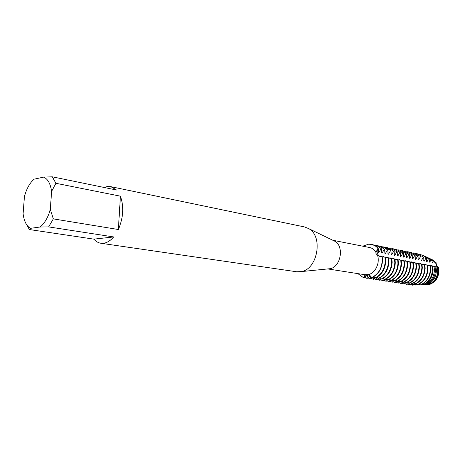 <?xml version="1.0" encoding="UTF-8"?>
<svg xmlns="http://www.w3.org/2000/svg" width="462" height="462" viewBox="0 0 462 462"><rect width="100%" height="100%" fill="white"/><g stroke="black" fill="none" stroke-linecap="round" stroke-linejoin="round"><path stroke-width="0.69" d="M431.098 259.165L436.151 262.745L433.061 260.083L436.151 262.745C435.839 264.68 436.584 266.152 438.38 267.169C436.584 266.152 435.839 264.68 436.151 262.745C436.151 264.738 436.896 266.216 438.38 267.169C439.789 275.675 436.896 281.433 429.689 284.442L429.007 284.338M333.16 240.431L334.863 241.256C344.438 246.356 340.76 267.192 330.018 268.699L328.13 268.89M370.333 275.86L367.209 278.384L366.73 278.315L367.908 275.26L367.429 275.185L363.686 277.853L366.736 274.636L363.686 277.853L365.124 274.74L365.719 274.671L368.047 274.642L372.106 277.547C378.459 274.428 381.93 268.751 382.519 260.504L382.23 256.629L378.765 256.006L377.46 255.111C380.318 262.953 375.184 273.504 368.047 274.642M377.46 255.111C375.929 253.782 375.473 252.806 376.091 252.188L378.003 248.117C376.334 251.992 377.05 254.781 380.145 256.474C377.05 254.781 376.334 251.992 378.003 248.117L375.265 245.767L371.714 244.438M332.807 240.263L369.646 247.54C372.297 248.1 374.445 249.647 376.091 252.188M104.204 187.485L106.965 186.625L110.828 186.66L304.55 226.946L308.812 228.667C323.406 236.417 317.596 269.323 301.23 271.604L296.639 271.76L100.832 243.249C98.21 242.839 95.894 241.476 93.896 239.143L29.377 229.539L26.79 224.925M110.828 186.66L116.626 190.038L52.31 176.813L55.908 183.287L120.426 196.177C124.064 206.612 123.377 217.723 118.359 229.51L53.332 218.89L48.649 226.9L113.681 236.942C110.401 240.76 106.947 242.873 103.315 243.295L100.832 243.249M368.52 244.219C372.153 244.005 375.317 245.299 378.003 248.117L375.029 245.715L371.598 244.41L368.52 244.219L362.745 246.177L368.52 244.219M381.993 256.583C382.9 266.447 379.527 273.423 371.864 277.512C379.527 273.423 382.9 266.447 381.993 256.583M363.686 277.853L357.9 273.631L363.686 277.853M52.31 176.813L43.798 177.102L34.153 179.152C29.787 182.923 26.548 188.715 24.434 196.535L23.1 213.791C24.047 221.125 26.484 225.976 30.417 228.349L40.084 227.009L48.649 226.9M53.332 218.89L50.306 209.367C48.031 217.544 44.623 223.423 40.084 227.009M50.306 209.367L51.617 191.407L55.908 183.287M43.798 177.102C47.892 179.112 50.497 183.882 51.617 191.407M29.377 229.539L30.417 228.349M113.681 236.942L93.896 239.143M120.426 196.177L118.359 229.51M365.223 274.763L327.749 268.93M384.996 257.149L385.285 261.007C384.707 269.219 381.242 274.873 374.896 277.98L375.375 278.049C381.716 274.948 385.175 269.3 385.758 261.088L385.47 257.236L382.265 256.849M381.612 256.601L380.694 256.087L380.809 256.502M373.204 244.831L377.096 245.836L381.479 248.81L378.511 246.419L374.613 245.022M380.694 256.087L380.22 256L380.959 256.589M384.736 257.161L383.448 256.606L384.141 257.167M383.922 256.693L384.038 257.109M388.207 257.75L388.502 261.59C387.924 269.762 384.471 275.392 378.135 278.476L378.609 278.546C384.938 275.462 388.392 269.843 388.964 261.671L388.675 257.836L385.504 257.455M376.443 245.484L380.313 246.489L384.69 249.445L381.722 247.066L377.835 245.674M387.941 257.767L386.654 257.207L387.347 257.767M387.116 257.294L387.231 257.704M391.389 258.345L391.684 262.168C391.112 270.299 387.67 275.901 381.346 278.967L381.814 279.036C388.132 275.976 391.574 270.38 392.146 262.249L391.851 258.431L388.715 258.062M379.649 246.131L383.5 247.13L387.866 250.081L384.904 247.707L381.023 246.321M391.112 258.362L389.824 257.802L390.523 258.362M390.28 257.888L390.396 258.293M394.542 258.934L394.831 262.739C394.271 270.836 390.835 276.403 384.528 279.452L384.985 279.527C391.297 276.478 394.727 270.911 395.293 262.82L394.998 259.02L391.892 258.656M382.819 246.772L386.659 247.771L391.014 250.704L384.188 246.962M394.253 258.951L392.96 258.391L393.67 258.951M393.416 258.477L393.532 258.876M397.661 259.523L397.955 263.305C397.395 271.361 393.971 276.905 387.676 279.937L388.132 280.007C394.427 276.981 397.851 271.437 398.406 263.386L398.111 259.604L395.033 259.246M385.966 247.407L387.318 247.597L394.132 251.328L387.318 247.597M397.366 259.54L396.073 258.974L396.783 259.54M396.523 259.061L396.639 259.453M400.75 260.1L401.045 263.866C400.496 271.887 397.077 277.402 390.788 280.417L391.245 280.486C397.528 277.471 400.941 271.962 401.495 263.952L401.195 260.187L398.152 259.835M389.079 248.036L390.419 248.227L397.222 251.94L390.419 248.227M400.444 260.118L399.151 259.557L399.867 260.118M399.601 259.638L399.711 260.025M403.811 260.672L404.106 264.426C403.563 272.401 400.15 277.893 393.878 280.89L394.329 280.96C400.6 277.962 404.007 272.476 404.55 264.507L404.256 260.759L401.235 260.412M392.163 248.66L393.485 248.851L400.277 252.552L393.485 248.851M403.499 260.689L402.2 260.129L402.922 260.689M402.645 260.21L402.76 260.597M406.843 261.244L407.137 264.974C406.6 272.915 403.199 278.378 396.939 281.358L397.384 281.427C403.638 278.447 407.039 272.99 407.582 265.055L407.282 261.325L404.29 260.984M395.218 249.278L396.529 249.468L403.309 253.153L396.529 249.468M406.52 261.261L405.226 260.695L405.954 261.255M405.665 260.776L405.775 261.157M409.84 261.804L410.146 265.523C409.609 273.423 406.214 278.857 399.971 281.826L400.41 281.889C406.652 278.927 410.042 273.498 410.579 265.598L410.279 261.885L407.322 261.556M398.244 249.89L399.543 250.075L406.312 253.754L399.543 250.075M409.517 261.821L408.217 261.261L408.951 261.821M408.651 261.342L408.766 261.711M412.814 262.364L413.12 266.06C412.589 273.931 409.205 279.337 402.974 282.282L403.407 282.351C409.638 279.406 413.022 274.001 413.554 266.141L413.247 262.445L410.32 262.116M401.241 250.496L402.529 250.681L409.28 254.343L402.529 250.681M412.479 262.381L411.186 261.815L411.919 262.376M411.613 261.896L411.723 262.266M415.765 262.913L416.066 266.597C415.54 274.428 412.168 279.81 405.948 282.738L406.375 282.808C412.595 279.88 415.967 274.497 416.493 266.672L416.193 262.993L413.288 262.67M404.215 251.097L405.492 251.282L412.231 254.932L405.492 251.282M415.419 262.93L414.119 262.37L414.864 262.93M414.547 262.445L414.657 262.814M418.682 263.461L418.988 267.128C418.468 274.925 415.101 280.278 408.893 283.194L409.32 283.258C415.529 280.347 418.89 274.994 419.409 267.203L419.103 263.542L416.233 263.225M407.155 251.692L408.42 251.877L415.147 255.509L408.42 251.877M418.329 263.479L417.03 262.913L417.775 263.473M417.452 262.993L417.561 263.357M421.575 264.004L421.881 267.654C421.361 275.41 418.006 280.74 411.809 283.639L412.237 283.703C418.428 280.809 421.783 275.485 422.303 267.729L421.997 264.085L419.149 263.773M410.071 252.281L411.324 252.466L418.035 256.087L411.324 252.466M421.217 264.021L419.918 263.455L420.668 264.016M420.333 263.536L420.443 263.889M424.439 264.541L424.745 268.174C424.237 275.895 420.888 281.202 414.703 284.084L415.124 284.147C421.304 281.266 424.653 275.97 425.161 268.249L424.855 264.616L422.037 264.31M412.964 252.87L414.206 253.049L420.899 256.658L414.206 253.049M424.07 264.559L422.77 263.993L423.527 264.553M423.186 264.068L423.296 264.426M427.275 265.072L427.587 268.688C427.079 276.38 423.741 281.653 417.567 284.523L417.989 284.586C424.156 281.722 427.494 276.449 427.997 268.763L427.691 265.153L424.896 264.847M415.823 253.447L417.059 253.626L423.741 257.219L417.059 253.626M426.905 265.09L425.606 264.524L426.362 265.084M426.016 264.599L426.12 264.951M430.053 265.604L430.359 269.202C429.862 276.842 426.536 282.08 420.391 284.927L420.818 284.898C426.928 282.08 430.232 276.877 430.728 269.288L430.417 265.702L427.731 265.379M418.803 254.065L423.267 255.503L426.524 257.917L422.666 255.186M429.712 265.621L428.407 265.049L429.175 265.61M428.817 265.13L428.921 265.471M432.08 266.141L432.403 269.698C431.918 277.05 428.701 282.074 422.753 284.771L423.544 284.719C429.435 282.086 432.617 277.136 433.102 269.866L432.773 266.303L430.451 265.881M423.845 255.792L429.21 259.182L425.231 256.393M424.613 284.269L426.143 284.586C431.866 282.161 434.973 277.448 435.452 270.437L435.077 266.776L431.595 265.65L431.958 266.135M431.595 265.65L431.699 265.991M434.078 266.586L434.424 270.189C433.945 277.304 430.809 282.12 425.023 284.638M425.6 256.595L427.916 257.675L431.941 260.528M432.091 262.052L432.617 262.728L432.218 262.653L431.935 260.522L427.766 257.594M429.689 284.442C436.896 281.433 439.789 275.675 438.38 267.169L436.671 266.603L437.312 267.094L436.024 266.932L433.945 266.089L435.048 266.77M434.344 266.164L434.447 266.505M436.024 266.932L436.428 270.674C435.943 277.593 432.865 282.213 427.183 284.534L428.574 284.477C434.216 282.317 437.283 277.829 437.774 271.003L437.312 267.094M428.753 258.067L434.73 261.971L431.751 259.471L430.341 258.812M437.069 266.678L437.173 267.013M437.912 267.146L438.415 271.159C437.912 277.951 434.846 282.386 429.21 284.459M373.822 276.692L374.896 277.98M377.073 277.206L378.135 278.476M380.295 277.714L381.346 278.967L380.018 280.318L379.562 280.249L380.313 277.726M383.489 278.211L384.523 279.452M386.648 278.713L387.67 279.937M389.784 279.204L390.788 280.417M392.885 279.689L393.878 280.89M395.951 280.174L396.939 281.358M398.995 280.653L399.971 281.826M402.009 281.127L402.968 282.282M404.995 281.595L405.942 282.738M407.952 282.057L408.893 283.194M410.885 282.519L411.809 283.639M413.79 282.975L414.703 284.084M416.666 283.425L417.567 284.523M419.519 283.876L420.385 284.927M422.262 284.234L422.753 284.771M426.876 284.303L427.183 284.534M424.982 284.598L424.382 284.615L424.665 284.309M422.672 284.673L421.298 284.702M420.114 284.557L418.283 284.863L418.462 284.39M417.296 284.147L416.349 284.956L415.344 285.014L415.673 283.916M414.449 283.732L412.451 285.187L412.861 283.437M411.578 283.316L410.013 284.852L409.598 284.788L410.025 282.952M408.679 282.9L407.137 284.419L406.716 284.355L407.166 282.461M405.757 282.473L404.233 283.98L403.805 283.916L404.285 281.964M402.8 282.051L401.305 283.535L400.872 283.472L401.374 281.462M399.826 281.618L398.348 283.091L397.915 283.021L398.44 280.948M396.818 281.185L395.362 282.64L394.923 282.571L395.484 280.428M393.78 280.752L392.353 282.184L391.909 282.115L392.498 279.903M390.719 280.307L389.31 281.722L388.865 281.658L389.489 279.366M387.624 279.868L386.244 281.26L385.793 281.191L386.463 278.817M384.499 279.418L383.148 280.792L382.692 280.723L383.408 278.257M378.199 278.482L376.859 279.845L376.397 279.776L377.125 277.258M375.017 277.997L373.677 279.366L373.204 279.291L373.914 276.784M371.841 277.477L370.455 278.875L369.981 278.805L370.743 276.207M378.239 248.163L378.47 252.281L378.944 252.373L381.011 248.712M381.479 248.81L381.704 252.905L382.172 252.997L384.222 249.353M384.69 249.445L384.91 253.523L385.372 253.615L387.404 249.988M387.866 250.081L388.08 254.135L388.536 254.227L390.557 250.618M391.014 250.704L391.222 254.741L391.672 254.828L391.066 254.025M391.678 254.828L393.682 251.236M394.132 251.328L394.329 255.342L394.779 255.428L396.771 251.854M397.222 251.94L397.412 255.936L397.857 256.023L399.832 252.46M400.277 252.552L400.462 256.526L400.906 256.612L402.87 253.066M403.309 253.153L403.488 257.109L403.927 257.195L405.873 253.667M406.312 253.754L406.479 257.686L406.912 257.773L408.853 254.256M409.286 254.343L409.447 258.258L409.875 258.345L411.798 254.845M412.231 254.932L412.387 258.824L412.814 258.911L414.72 255.428M415.147 255.509L415.298 259.39L415.719 259.471L417.619 256M418.041 256.087L418.185 259.944L418.601 260.025L420.484 256.572M420.905 256.658L421.044 260.499L421.454 260.58L423.331 257.138M423.741 257.224L423.873 261.042L424.283 261.122L426.12 257.727M426.524 257.917L426.68 261.584L427.09 261.665L428.407 258.801M429.21 259.182L429.464 262.121L429.868 262.197L430.734 259.927M432.617 262.728L433.096 261.117M434.73 261.971L434.95 263.178L435.348 263.259L435.522 262.399M424.382 284.615L424.029 284.528M434.823 262.589L435.348 263.259M429.331 261.515L429.868 262.197M426.547 260.972L427.09 261.665M423.741 260.424L424.283 261.122M420.905 259.869L421.454 260.58M418.046 259.309L418.601 260.025M415.159 258.743L415.719 259.471M412.243 258.171L412.814 258.911M409.303 257.6L409.875 258.345M406.335 257.016L406.912 257.773M403.338 256.427L403.927 257.195M400.311 255.838L400.906 256.612M397.256 255.238L397.857 256.023M394.178 254.637L394.779 255.428M387.918 253.407L388.536 254.227M384.748 252.789L385.372 253.615M381.543 252.16L382.172 252.997M378.309 251.524L378.944 252.373M418.283 284.858L416.99 284.384M415.344 285.014L413.715 284.349M412.451 285.187L410.464 284.321M409.598 284.788L407.576 283.899M406.716 284.355L404.677 283.454M403.805 283.916L401.755 283.004M400.872 283.472L398.804 282.553M397.915 283.021L395.83 282.091M394.923 282.571L392.827 281.629M391.909 282.115L389.795 281.167M388.865 281.658L386.729 280.694M385.793 281.191L383.639 280.22M382.692 280.723L380.521 279.735M379.562 280.249L377.373 279.25M376.397 279.776L374.197 278.765M373.204 279.291L370.986 278.268M369.981 278.805L367.746 277.772M366.73 278.315L364.472 277.264M334.863 241.256L308.812 228.667M330.018 268.699L301.23 271.604M379.556 256.323L378.765 256.006M423.683 255.7L423.267 255.503M429.088 258.223L427.916 257.675M431.751 259.471L430.209 258.749M433.061 260.083L432.484 259.811"/></g></svg>
